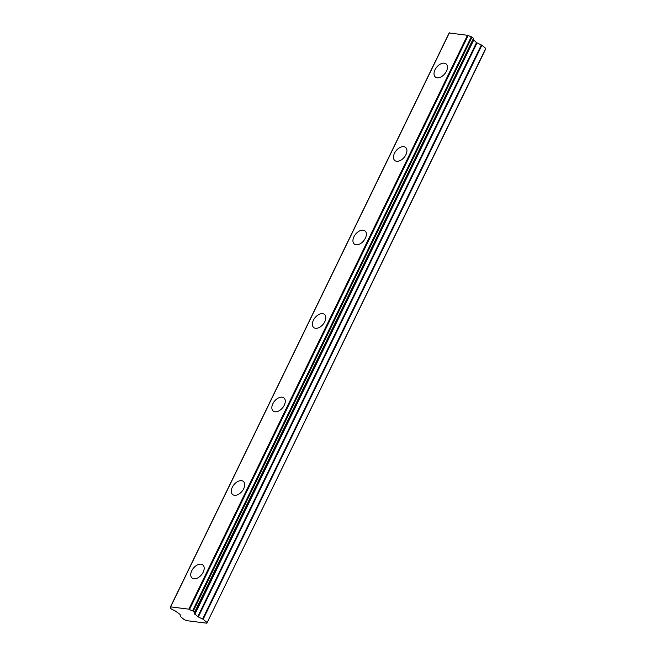 <?xml version="1.0" encoding="UTF-8"?>
<svg xmlns="http://www.w3.org/2000/svg" width="656" height="656" viewBox="0 0 656 656"><rect width="100%" height="100%" fill="white"/><g stroke="black" fill="none" stroke-linecap="round" stroke-linejoin="round"><path stroke-width="0.98" d="M446.449 71.192A8.471 5.223 -50.6 0 0 446.113 63.927A8.471 5.223 -50.6 0 0 435.026 69.757A8.471 5.223 -50.6 0 0 435.363 77.023A8.471 5.223 -50.6 0 0 446.449 71.192M203.171 572.204A8.471 5.223 -50.6 0 0 202.835 564.931A8.471 5.223 -50.6 0 0 191.749 570.761A8.471 5.223 -50.6 0 0 192.085 578.034A8.471 5.223 -50.6 0 0 203.171 572.204M243.72 488.704A8.471 5.223 -50.6 0 0 243.384 481.43A8.471 5.223 -50.6 0 0 232.298 487.26A8.471 5.223 -50.6 0 0 232.634 494.534A8.471 5.223 -50.6 0 0 243.72 488.704M284.269 405.203A8.471 5.223 -50.6 0 0 283.933 397.93A8.471 5.223 -50.6 0 0 272.847 403.76A8.471 5.223 -50.6 0 0 273.183 411.033A8.471 5.223 -50.6 0 0 284.269 405.203M324.81 321.694A8.471 5.223 -50.6 0 0 324.474 314.429A8.471 5.223 -50.6 0 0 313.388 320.259A8.471 5.223 -50.6 0 0 313.724 327.533A8.471 5.223 -50.6 0 0 324.81 321.694M365.359 238.194A8.471 5.223 -50.6 0 0 365.023 230.928A8.471 5.223 -50.6 0 0 353.937 236.759A8.471 5.223 -50.6 0 0 354.273 244.032A8.471 5.223 -50.6 0 0 365.359 238.194M405.908 154.693A8.471 5.223 -50.6 0 0 405.572 147.428A8.471 5.223 -50.6 0 0 394.477 153.258A8.471 5.223 -50.6 0 0 394.814 160.531A8.471 5.223 -50.6 0 0 405.908 154.693M194.676 612.368L473.46 38.409L194.57 612.261L193.249 611.179L472 37.105L471.311 36.769A2.968 0.845 25.9 0 1 468.269 35.383L449.286 32.997M194.578 612.261L194.602 612.515A2.968 0.845 25.9 0 0 194.078 612.72A2.968 0.845 25.9 0 0 194.594 613.639L473.345 39.565A2.968 0.845 25.9 0 1 473.05 39.262M170.675 607.226L170.404 608.301L172.421 609.727A2.968 0.845 25.9 0 1 175.652 611.253L180.121 614.467L180.302 616.419L184.139 619.576L186.468 620.633L206.87 623.2L485.62 49.126L485.735 48.38L481.898 45.231L476.502 42.615L473.452 39.737M473.329 38.196L472 37.105M206.87 623.2L485.735 48.38M467.572 35.088L188.821 609.162L170.626 606.874L449.385 32.8M170.265 608.087L170.371 608.046A2.968 0.845 25.9 0 0 170.896 607.841A2.968 0.845 25.9 0 0 170.527 607.062L170.626 606.874M206.984 622.446L203.147 619.297L481.898 45.231M481.373 44.911L202.614 618.977L203.147 619.297M202.614 618.977L197.751 616.681L194.701 613.811M471.311 36.769L192.552 610.834L193.241 611.171M192.552 610.834A2.968 0.845 25.9 0 1 189.518 609.457L468.269 35.383M188.821 609.162L189.518 609.457M170.371 608.046L170.732 607.3M473.345 39.565L194.594 613.639M194.865 614.311L473.616 40.246M476.502 42.615L197.751 616.681M198.284 617.009L477.035 42.935M194.668 614.032L473.419 39.967M473.46 38.409L194.709 612.474M449.204 32.833L170.453 606.907"/></g></svg>
